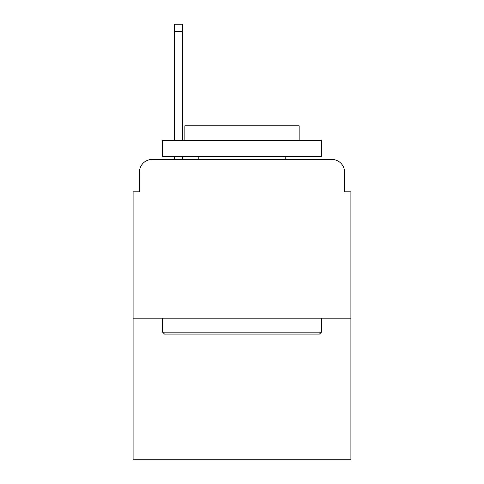 <?xml version="1.0" encoding="UTF-8"?>
<svg xmlns="http://www.w3.org/2000/svg" width="484" height="484" viewBox="0 0 484 484"><rect width="100%" height="100%" fill="white"/><g stroke="black" fill="none" stroke-linecap="round" stroke-linejoin="round"><path stroke-width="0.73" d="M139.452 172.153L139.452 191.833L139.452 172.153A12.699 12.699 0 0 1 152.151 159.454L174.373 159.454L174.373 156.278M350.9 318.2L133.1 318.2L133.1 459.8L350.9 459.8L350.9 191.833L344.548 191.833L344.548 172.153A12.699 12.699 0 0 0 331.849 159.454L152.151 159.454M133.1 318.2L133.1 191.833L139.452 191.833M182.631 156.278L182.631 159.454L192.469 159.454M291.531 159.454L331.849 159.454M344.548 191.833L344.548 172.153M319.47 334.075L164.53 334.075L162.624 332.169L321.376 332.169L319.47 334.075M162.624 140.402L321.376 140.402L321.376 156.278L162.624 156.278L162.624 140.402M299.148 140.402L299.148 125.798L184.852 125.798L184.852 140.402M162.624 318.2L162.624 332.169M321.376 318.2L321.376 332.169M198.821 156.278L198.821 159.454M285.179 156.278L285.179 159.454M174.373 140.402L174.373 24.2L182.631 24.2L182.631 140.402M174.373 31.502L182.631 31.502"/></g></svg>
